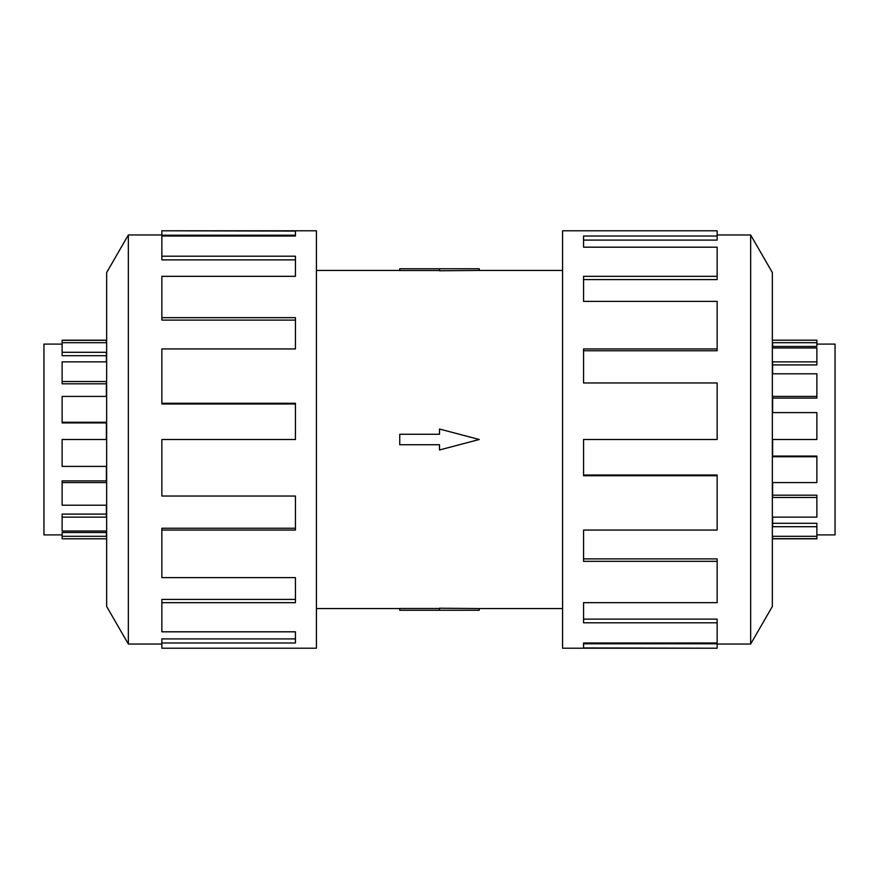 <?xml version="1.0" encoding="UTF-8"?>
<svg xmlns="http://www.w3.org/2000/svg" width="879" height="879" viewBox="0 0 879 879"><rect width="100%" height="100%" fill="white"/><g stroke="black" fill="none" stroke-linecap="round" stroke-linejoin="round"><path stroke-width="1.32" d="M479.253 270.446L439.5 270.776L439.5 268.754L479.253 268.754L479.253 270.446L562.582 270.446M439.5 270.523L399.747 270.523L399.747 268.754L439.5 268.754M816.877 344.096L835.05 344.096L835.05 534.904L816.877 534.904M816.877 342.689L816.877 346.48L772.619 346.48L772.619 347.996L772.619 342.689L816.877 342.689L816.877 340.195L772.344 340.195M772.344 538.805L816.877 538.805L816.877 526.708L772.619 526.708L772.619 517.138L816.877 517.138L816.877 497.47L772.619 497.47L772.619 482.582L816.877 482.582L816.877 456.739L772.619 456.739L772.619 439.5L816.877 439.5L816.877 412.603L772.619 412.603L772.619 396.418L816.877 396.418L816.877 373.795L772.619 373.795L772.619 361.862L816.877 361.862L816.877 364.906L772.619 364.906M816.877 396.418L816.877 398.099L772.619 398.099M816.877 361.862L816.877 347.996L772.619 347.996M62.123 534.904L43.95 534.904L43.95 344.096L62.123 344.096M62.123 536.311L62.123 532.52L106.381 532.52L106.381 531.004L106.381 536.311L62.123 536.311L62.123 538.805L106.656 538.805M106.656 340.195L62.123 340.195L62.123 352.292L106.381 352.292L106.381 361.862L62.123 361.862L62.123 381.53L106.381 381.53L106.381 396.418L62.123 396.418L62.123 422.261L106.381 422.261L106.381 439.5L62.123 439.5L62.123 466.397L106.381 466.397L106.381 482.582L62.123 482.582L62.123 505.205L106.381 505.205L106.381 517.138L62.123 517.138L62.123 514.094L106.381 514.094M62.123 482.582L62.123 480.901L106.381 480.901M62.123 517.138L62.123 531.004L106.381 531.004M750.655 644.032L772.344 606.466L772.344 272.534L750.655 234.968L750.655 644.032L717.143 644.032M717.143 348.941L717.143 301.398L583.557 301.398L583.557 276.325L717.143 276.325L717.143 247.186L583.557 247.186L583.557 236.022L717.143 236.022L717.143 230.792L562.582 230.792L562.582 648.208L717.143 648.208L583.557 647.944L583.557 642.978L717.143 642.978L717.143 622.793L583.557 622.793L583.557 602.675L717.143 602.675L717.143 561.329L583.557 561.329L583.557 530.059L717.143 530.059L717.143 475.737L583.557 475.737L583.557 439.5L717.143 439.5L717.143 382.969L583.557 382.969L583.557 348.941L717.143 348.941L717.143 350.754L583.557 350.754M717.143 475.737L717.143 475.012L583.557 475.012M717.143 561.329L717.143 558.89L583.557 558.89M717.143 622.793L717.143 619.124L583.557 619.124M583.557 642.978L583.557 643.78L717.143 643.78L717.143 647.944M128.345 234.968L106.656 272.534L106.656 606.466L128.345 644.032L128.345 234.968L161.857 234.968M161.857 530.059L161.857 577.602L295.443 577.602L295.443 602.675L161.857 602.675L161.857 631.814L295.443 631.814L295.443 642.978L161.857 642.978L161.857 648.208L316.418 648.208L316.418 230.792L161.857 230.792L295.443 231.056L295.443 236.022L161.857 236.022L161.857 256.207L295.443 256.207L295.443 276.325L161.857 276.325L161.857 317.671L295.443 317.671L295.443 348.941L161.857 348.941L161.857 403.263L295.443 403.263L295.443 439.5L161.857 439.5L161.857 496.031L295.443 496.031L295.443 530.059L161.857 530.059L161.857 528.246L295.443 528.246M161.857 403.263L161.857 403.988L295.443 403.988M161.857 317.671L161.857 320.11L295.443 320.11M161.857 256.207L161.857 259.876L295.443 259.876M295.443 236.022L295.443 235.22L161.857 235.22L161.857 231.056M161.857 602.675L161.857 599.412L295.443 599.412M161.857 642.978L161.857 638.901L295.443 638.901M717.143 276.325L717.143 279.588L583.557 279.588M717.143 236.022L717.143 240.099L583.557 240.099M62.123 352.292L62.123 355.709L106.381 355.709M62.123 381.53L62.123 383.804L106.381 383.804M62.123 422.261L62.123 422.931L106.381 422.931M62.123 340.316L106.381 340.316L106.381 342.689L62.123 342.689M816.877 526.708L816.877 523.291L772.619 523.291M816.877 497.47L816.877 495.196L772.619 495.196M816.877 456.739L816.877 456.069L772.619 456.069M816.877 538.684L772.619 538.684L772.619 536.311L816.877 536.311M399.747 434.27L439.5 434.27L439.5 429.029L479.253 439.5L439.5 449.971L439.5 444.73L399.747 444.73L399.747 434.27M439.5 610.246L479.253 610.246L479.253 608.554L439.5 608.224L439.5 610.246L399.747 610.246L399.747 608.477L439.5 608.477M316.418 270.446L399.747 270.446M128.345 644.032L161.857 644.032M750.655 234.968L717.143 234.968M316.418 608.554L399.747 608.554M479.253 608.554L562.582 608.554"/></g></svg>
